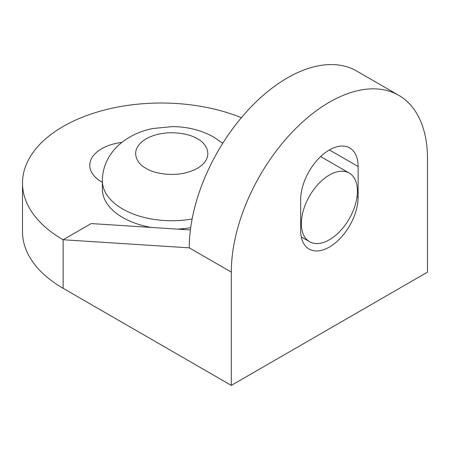 <?xml version="1.0" encoding="UTF-8"?>
<svg xmlns="http://www.w3.org/2000/svg" width="450" height="450" viewBox="0 0 450 450"><rect width="100%" height="100%" fill="white"/><g stroke="black" fill="none" stroke-linecap="round" stroke-linejoin="round"><path stroke-width="0.67" d="M192.133 218.97A69.367 40.05 180 0 1 122.692 209.008A69.367 40.05 180 0 1 102.375 180.692L102.375 189.186A69.367 40.05 0 0 0 122.692 217.502A69.367 40.05 0 0 0 151.076 227.413M177.373 229.101A69.367 40.05 0 0 0 182.768 228.724A69.367 40.05 180 0 0 190.693 227.711M301.371 223.571A39.639 22.883 -60 0 1 318.673 183.679A39.639 22.883 -60 0 1 349.223 173.059A39.639 22.883 -60 0 1 357.429 191.205A39.639 22.883 -60 0 1 340.127 231.097A39.639 22.883 -60 0 1 309.583 241.718A39.639 22.883 -60 0 1 301.371 223.571M231.3 385.391L231.3 272.115A138.735 80.1 120 0 1 291.859 132.502A138.735 80.1 120 0 1 398.767 95.332A138.735 80.1 120 0 1 427.5 158.844L427.5 272.121L231.3 385.391L63.135 288.298A138.735 80.094 180 0 1 22.5 231.666L22.5 183.116A138.735 80.094 180 0 1 97.47 111.983A138.735 80.094 180 0 1 241.352 117.726M102.375 182.312L101.672 181.901A40.629 23.456 180 0 1 89.775 165.319A40.629 23.456 180 0 1 121.883 142.38M184.179 229.539L182.768 228.724M300.673 230.451L300.673 199.704A40.629 23.456 -60 0 1 318.409 158.816A40.629 23.456 -60 0 1 349.718 147.932A40.629 23.456 -60 0 1 358.132 166.528L358.132 197.274A40.629 23.456 -60 0 1 340.397 238.162A40.629 23.456 -60 0 1 309.088 249.047A40.629 23.456 -60 0 1 300.673 230.451M398.767 95.332L356.726 71.061A138.735 80.1 120 0 0 249.817 108.231A138.735 80.1 120 0 0 189.259 247.843L63.135 239.754A138.735 80.094 180 0 1 22.5 183.116M190.406 229.939L91.164 223.571L63.135 239.754L63.135 288.298M197.319 138.819C205.83 142.543 215.899 157.219 197.319 168.351C178.042 179.078 152.623 173.261 146.166 168.351C137.661 164.627 127.586 149.951 146.166 138.819C165.448 128.093 190.868 133.903 197.319 138.819M231.3 272.115L189.259 247.843M358.132 166.528L329.4 149.94M357.058 196.656L358.132 197.274M222.733 143.297L213.919 137.171C201.431 130.207 187.526 126.686 172.215 126.613L152.696 128.548C140.451 131.029 129.769 135.979 120.645 143.392C115.464 147.69 111.257 152.781 108.022 158.664C104.31 165.527 102.426 172.868 102.375 180.692M349.223 173.059L320.653 156.566M309.583 241.718L301.292 236.925"/></g></svg>
